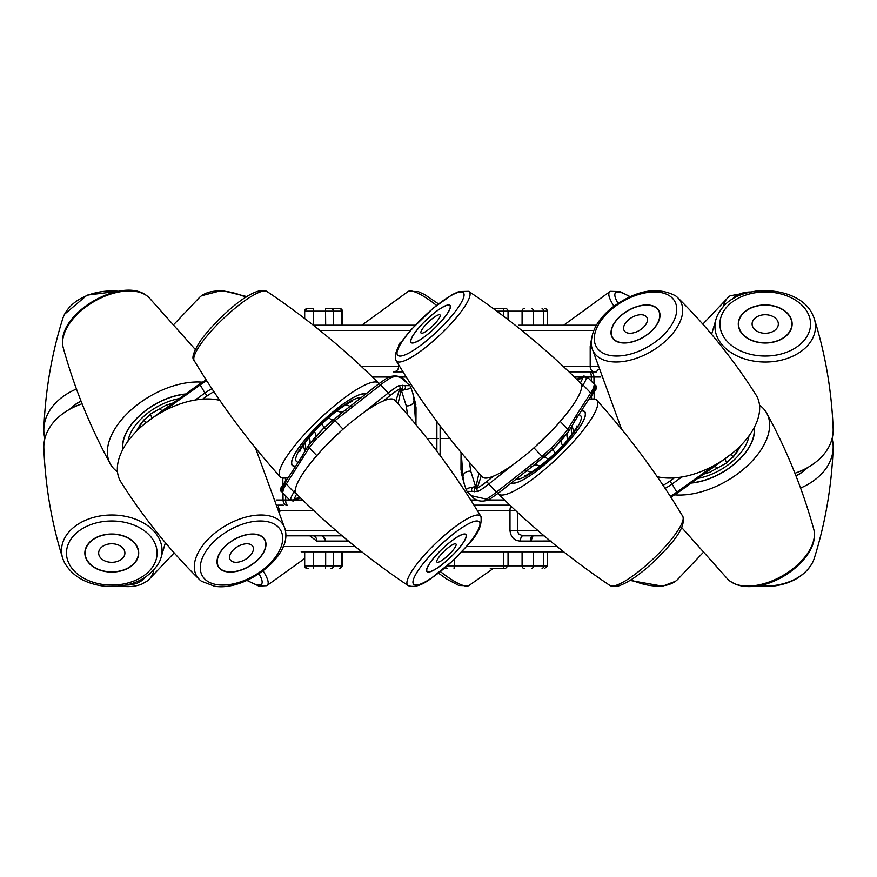 <?xml version="1.0" encoding="UTF-8"?>
<svg xmlns="http://www.w3.org/2000/svg" width="877" height="877" viewBox="0 0 877 877"><rect width="100%" height="100%" fill="white"/><g stroke="black" fill="none" stroke-linecap="round" stroke-linejoin="round"><path stroke-width="1.32" d="M493.258 308.551L497.829 308.551M505.415 308.551A2.62 2.62 0 0 1 508.046 311.171L496.831 311.171M339.761 308.551L339.761 308.551A2.62 2.62 0 0 1 342.381 311.171L313.462 311.171L313.462 325.214M494.255 308.551L505.689 308.551M544.683 308.551A2.62 2.62 0 0 1 547.303 311.171L533.26 311.171L533.26 325.214M438.5 438.522L427.132 438.522L438.5 438.522M598.333 369.316A5.251 4.177 -90 0 1 594.749 371.87L570.357 371.87M403.014 371.87L393.367 371.87A5.251 5.251 0 0 0 398.618 366.619L399.759 366.619M398.772 346.459L398.618 346.459A5.251 5.251 0 0 1 401.776 341.646M313.286 325.214L415.205 325.214M518.581 325.214L596.404 325.214M398.618 364.755L398.618 366.619L361.51 366.619M591.328 340.079L590.199 346.459L590.199 366.619A5.251 4.549 -90 0 0 594.749 371.87M568.998 371.87L596.788 371.87M449.868 438.522L440.122 438.522L449.868 438.522M520.072 325.214L542.414 325.214M560.063 325.214L572.319 325.214M414.547 399.813L416.027 407.641L415.939 424.621M591.372 381.232L591.328 377.022L593.948 377.022L594.025 384.016M587.371 377.022L591.328 377.022A5.251 1.622 -90 0 0 589.706 371.87A5.251 4.242 90 0 1 593.948 377.022L600.877 377.022M325.74 308.551L339.311 308.551A2.62 2.423 90 0 1 341.734 311.171L341.734 325.214M307.312 308.551L313.319 308.551L313.462 311.171L304.692 311.171A2.62 2.62 90 0 1 307.312 308.551L304.692 311.171L304.692 318.537L304.692 311.171M497.829 568.482L490.298 568.482M308.408 568.482L307.312 568.482A2.62 2.62 -90 0 1 304.692 565.862L325.674 565.862L325.674 551.819M523.81 551.819L520.072 551.819M283.227 505.163L277.834 505.163M544.102 535.825L522.889 535.825A5.251 2.456 90 0 0 520.434 541.076C514.317 540.769 510.842 537.261 509.997 530.574L509.997 510.414A5.251 2.149 90 0 1 510.918 506.106M563.703 551.819L461.795 551.819M361.784 551.819L301.206 551.819M551.184 541.021L530.322 541.076A5.251 2.752 90 0 1 533.084 535.825L532.909 535.847M346.547 539.487A5.251 2.752 -90 0 1 346.678 541.076L325.246 541.076A5.251 3.398 90 0 0 321.848 535.825M309.734 535.825L316.794 541.076A5.251 3.651 90 0 0 313.144 535.825M509.921 505.163L473.986 505.163M545.812 551.819L542.666 551.819M462.453 477.22L460.973 469.392L461.061 452.411M342.173 535.825L285.749 535.825M533.008 535.825L530.958 541.021M517.386 512.19L517.386 530.574L518.603 533.94M325.816 541.021L322.517 535.825M276.123 500.011L283.052 500.011A5.251 4.242 -90 0 0 287.294 505.163A5.251 1.622 -90 0 1 285.672 500.011L289.629 500.011M505.689 568.482L494.255 568.482M343.543 411.423A13.33 7.893 55.9 0 1 336.921 410.885M362.727 413.286L388.226 392.995A33.326 7.279 -43.6 0 1 399.145 385.485L409.921 385.683L401.699 378.195C398.169 376.2 394.475 376.101 390.616 377.899A2.62 1.897 -120.1 0 0 388.16 377.253L378.568 383.94A2.62 0.965 -128.5 0 0 378.436 384.137M409.406 385.069L410.129 385.924A2.62 2.401 -37.2 0 1 410.337 386.253L410.129 385.924A2.62 2.401 -37.2 0 0 409.921 385.683M395.768 401.195L399.704 389.004L401.217 389.421L398.059 403.76M390.616 377.899A33.326 7.279 136.4 0 0 380.552 384.926L335.189 420.5L315.676 439.541L309.142 447.884L286.286 484.038A33.326 7.279 136.4 0 0 282.931 491.548L281.276 491.23L289.969 500.361L290.671 499.134A2.62 2.456 9.9 0 0 294.376 499.364L293.236 501.008L300.296 497.719M281.276 491.23L281.276 491.23C280.618 491.504 280.53 490.331 281.024 487.711L283.392 487.612M410.546 386.636L412.837 393.28L414.032 400.57L415.775 424.435M407.52 414.613L406.259 405.854L401.195 389.827A2.62 2.379 -162.6 0 0 399.243 390.364M282.942 486.878A6.665 5.646 -142.6 0 0 281.714 487.415A2.62 2.587 -49.9 0 0 281.342 491.284M406.259 405.854A6.665 5.317 -5 0 0 414.032 400.57L416.027 408.189M410.337 386.253C411.072 388.127 409.12 389.256 404.472 389.629L401.217 389.421A2.62 1.348 107.8 0 0 402.718 385.277M401.425 390.386A6.665 5.832 -29.4 0 0 404.472 389.629A2.62 1.886 99.4 0 0 405.01 385.748M323.701 447.972A2.62 1.107 39.9 0 1 323.646 447.917L340.671 431.298M303.08 454.352L308.726 445.242A2.62 1.907 -145.6 0 0 308.66 445.341L300.186 459.186A2.62 1.897 -147.2 0 0 300.712 461.675M305.218 450.635A13.33 11.62 23 0 0 304.79 443.06M314.426 431.506A13.33 5.032 -138.8 0 1 315.435 436.768M316.772 455.601L309.263 447.708A2.62 1.918 -145.4 0 1 308.781 445.154A2.62 1.918 -145.4 0 1 308.857 445.067L324.172 427.647L344.672 410.622A2.62 0.932 -125.8 0 1 344.738 410.568L340.265 413.889M321.585 424.194A13.33 0.713 -134.2 0 1 324.227 427.581M399.145 385.485A2.62 1.962 61.1 0 1 399.704 389.004A30.695 6.709 136.4 0 0 389.64 395.911L383.194 401.041M352.433 407.29A2.62 0.965 -128.5 0 0 350.449 406.303L350.449 406.303A2.62 0.965 -128.5 0 0 350.318 406.5M282.931 491.548A2.62 2.488 -175 0 1 282.251 489.662L285.759 481.55L300.186 459.186M282.021 491.756A2.62 2.346 -53.9 0 1 282.547 488.094M295.735 466.082A51.052 11.16 -43.6 0 1 292.458 465.194A51.052 11.16 -43.6 0 1 316.783 426.803A51.052 11.16 -43.6 0 1 362.99 393.948A51.052 11.16 -43.6 0 1 365.61 394.244M450.044 557.651A26.661 5.821 136.4 0 0 465.983 534.948A26.661 5.821 136.4 0 0 442.863 548.421A26.661 5.821 136.4 0 0 427.417 571.629A26.661 5.821 136.4 0 0 450.044 557.651M444.683 550.767A13.122 2.872 136.4 0 0 436.943 562.08A13.122 2.872 136.4 0 0 448.224 555.305A13.122 2.872 136.4 0 0 455.963 543.992A13.122 2.872 136.4 0 0 444.683 550.767M408.068 585.54C367.967 558.583 330.761 528.031 296.437 493.904A67.957 14.843 -43.6 0 1 333.424 438.127A67.957 14.843 -43.6 0 1 393.959 399.506A67.957 14.843 -43.6 0 1 394.913 400.241C427.285 436.231 455.93 474.928 480.837 516.334A50.274 10.984 -43.6 0 1 480.991 516.63C482.723 533.052 468.68 543.367 453.288 560.392L430.136 579.149C421.409 585.507 414.152 587.689 408.353 585.704A50.274 10.984 -43.6 0 1 408.32 585.683A50.274 10.984 -43.6 0 1 408.068 585.54A50.274 10.984 -43.6 0 1 434.301 544.716A50.274 10.984 -43.6 0 1 479.862 515.413A50.274 10.984 -43.6 0 1 480.837 516.334M465.621 534.225A26.924 5.887 -43.6 0 1 466.18 534.773A26.924 5.887 -43.6 0 1 450.657 557.169A26.924 5.887 -43.6 0 1 427.296 571.859A26.924 5.887 -43.6 0 1 427.22 571.815A26.924 5.887 -43.6 0 1 441.109 550.022A26.924 5.887 -43.6 0 1 465.621 534.225M365.819 394.08A51.315 11.215 136.4 0 0 335.946 409.482A51.315 11.215 136.4 0 0 298.947 447.511A51.315 11.215 136.4 0 0 292.282 465.402A51.315 11.215 136.4 0 0 295.604 466.29M379.017 383.578A67.957 14.843 136.4 0 0 378.645 383.139A67.957 14.843 136.4 0 0 340.123 401.184A67.957 14.843 136.4 0 0 289.059 453.179A67.957 14.843 136.4 0 0 280.169 476.803A67.957 14.843 136.4 0 0 288.555 477.22M378.645 383.139C344.321 349.002 307.114 318.461 267.014 291.504A50.274 10.984 136.4 0 0 266.729 291.328A50.274 10.984 136.4 0 0 237.557 306.183A50.274 10.984 136.4 0 0 201.096 343.609A50.274 10.984 136.4 0 0 194.091 360.414A50.274 10.984 136.4 0 0 194.245 360.71C219.151 402.104 247.796 440.802 280.169 476.803M454.977 547.489A13.122 2.872 136.4 0 0 455.963 543.992A13.122 2.872 136.4 0 0 447.884 547.972A13.122 2.872 136.4 0 0 437.93 558.583A13.122 2.872 136.4 0 0 436.943 562.08A13.122 2.872 136.4 0 0 445.034 558.101A13.122 2.872 136.4 0 0 454.977 547.489M571.782 426.397A13.33 11.62 -157 0 0 572.21 433.972M481.232 475.838L477.296 488.04L475.783 487.612L478.941 473.273M514.163 463.845L488.774 484.038A33.326 7.279 136.4 0 1 477.855 491.548L467.079 491.35L471.037 495.582L486.384 499.134A2.62 1.897 59.9 0 0 488.84 499.78L498.432 493.093A2.62 0.965 51.5 0 0 498.564 492.896M467.594 491.964L466.871 491.109A2.62 2.401 142.8 0 1 466.663 490.78L466.871 491.109A2.62 2.401 142.8 0 0 467.079 491.35M587.316 378.195C587.195 376.2 586.866 376.101 586.329 377.899A2.62 2.456 -170.1 0 0 582.624 377.669L583.764 376.025L587.031 376.671L595.724 385.803C596.382 385.529 596.47 386.702 595.976 389.322L593.608 389.421M594.749 386.012L595.658 385.748L594.069 385.485A2.62 2.488 5 0 1 594.749 387.371L591.241 395.483L576.814 417.847A2.62 1.897 32.8 0 0 576.288 415.358L590.714 392.995L583.041 384.926L581.659 387.064M486.384 499.134A33.326 7.279 -43.6 0 0 496.448 492.107L542.03 456.358L551.403 447.917L561.324 437.491L567.737 429.324L576.288 415.358M466.454 490.396L464.163 483.753L462.968 476.474L461.225 452.598M469.48 462.42L470.741 471.19L475.805 487.206A2.62 2.379 17.4 0 0 477.757 486.669M470.741 471.19A6.665 5.317 175 0 0 462.968 476.474L460.973 468.844M466.663 490.78C465.928 488.906 467.88 487.776 472.528 487.415L475.783 487.612A2.62 1.348 -72.2 0 0 474.282 491.756M475.575 486.647A6.665 5.832 150.6 0 0 472.528 487.415A2.62 1.886 -80.6 0 0 471.99 491.284M594.058 390.155A6.665 5.646 37.4 0 0 595.286 389.629A2.62 2.587 130.1 0 0 595.658 385.748M553.31 429.072A2.62 1.107 -140.1 0 1 553.354 429.116L536.132 445.889M562.574 445.527A13.33 5.032 41.2 0 1 561.565 440.265M560.239 421.431L567.737 429.324A2.62 1.918 34.6 0 1 568.219 431.879A2.62 1.918 34.6 0 1 568.143 431.966L552.828 449.397L532.328 466.411A2.62 0.932 54.2 0 1 532.262 466.465L536.735 463.144M573.92 422.681L568.274 431.791M555.415 452.85A13.33 0.713 45.8 0 1 552.773 449.452M533.457 465.61A13.33 7.893 -124.1 0 1 540.079 466.147M524.567 469.743A2.62 0.965 51.5 0 0 526.551 470.73L526.551 470.73A2.62 0.965 51.5 0 0 526.682 470.532M594.979 385.277A2.62 2.346 126.1 0 1 594.453 388.939M477.855 491.548A2.62 1.962 -118.9 0 1 477.296 488.04A30.695 6.709 -43.6 0 0 487.36 481.122L493.784 476.003M737.71 448.52L737.108 450.318A13.33 8.847 21.3 0 1 736.669 449.495M732.92 457.246A13.33 6.183 38.2 0 1 731.615 453.99M715.237 466.071A13.33 1.162 -116.9 0 1 717.123 468.954M707.871 469.743L708.287 470.806L677.219 493.17L676.803 492.107L714.218 465.402L714.558 466.531L732.931 452.751M161.763 410.962A13.33 1.162 63.1 0 1 159.877 408.079M139.279 428.524L139.892 426.715A13.33 8.847 -158.7 0 1 140.331 427.548M144.08 419.787A13.33 6.183 -141.8 0 1 145.385 423.043M169.129 407.29L168.713 406.226L199.781 383.863L200.197 384.926L162.782 411.631L162.442 410.502L144.014 424.336M468.932 291.504C509.033 318.461 546.25 349.002 580.574 383.139A67.957 14.843 136.4 0 1 527.79 453.179A67.957 14.843 136.4 0 1 482.098 476.803C449.726 440.802 421.081 402.104 396.163 360.71A50.274 10.984 136.4 0 1 396.009 360.414C392.172 351.414 405.47 336.549 411.466 329.324L433.106 308.255L452.313 294.573L458.868 291.537L468.647 291.328A50.274 10.984 136.4 0 1 468.932 291.504A50.274 10.984 136.4 0 1 430.256 343.609A50.274 10.984 136.4 0 1 396.163 360.71M429.116 333.161A26.924 5.887 136.4 0 1 410.831 342.271A26.924 5.887 136.4 0 1 431.977 314.832A26.924 5.887 136.4 0 1 449.78 305.218A26.924 5.887 136.4 0 1 429.116 333.161M677.614 297.566A50.274 28.755 149.6 0 1 662.552 343.609A50.274 28.755 149.6 0 1 591.931 347.928A50.274 28.755 149.6 0 1 591.394 345.209C590.681 332.251 597.314 319.919 611.302 308.222C635.332 290.276 656.73 286.121 675.498 295.768A50.274 28.755 149.6 0 1 677.614 297.566C707.224 326.759 733.369 359.23 756.04 394.979A67.957 38.873 149.6 0 1 732.416 453.179A67.957 38.873 149.6 0 1 657.191 476.671M649.21 333.161A26.924 15.402 149.6 0 1 611.247 334.948A26.924 15.402 149.6 0 1 621.804 314.832A26.924 15.402 149.6 0 1 656.873 308.123A26.924 15.402 149.6 0 1 649.21 333.161M814.294 318.789A50.274 35.551 180 0 1 809.274 343.609A50.274 35.551 180 0 1 747.489 359.756A50.274 35.551 180 0 1 716.147 318.789A50.274 35.551 180 0 1 718.077 314.152L721.365 309.055C740.188 282.35 799.035 285.343 812.365 314.152A50.274 35.551 180 0 1 814.294 318.789C825.345 353.957 831.626 390.605 833.15 428.743A67.957 48.049 180 0 1 824.775 453.179A67.957 48.049 180 0 1 794.924 473.251M788.818 333.161A26.924 19.042 180 0 1 755.097 341.635A26.924 19.042 180 0 1 739.256 318.943A26.924 19.042 180 0 1 741.624 314.832A26.924 19.042 180 0 1 768.362 305.086A26.924 19.042 180 0 1 791.175 318.943A26.924 19.042 180 0 1 788.818 333.161M723.229 306.84A50.274 28.755 -149.6 0 1 728.031 297.566A50.274 28.755 -149.6 0 1 730.146 295.768L756.555 290.967M613.922 306.15A50.274 10.984 -136.4 0 1 609.986 291.504A50.274 10.984 -136.4 0 1 610.271 291.328L620.061 291.537L630.07 296.612M436.56 305.426A50.274 10.984 -136.4 0 0 408.353 291.328A50.274 10.984 -136.4 0 0 408.068 291.504L361.784 325.214M245.944 297.237A50.274 28.755 -149.6 0 0 201.502 295.768A50.274 28.755 -149.6 0 0 199.386 297.566L174.172 324.15M80.98 401.008A51.315 36.286 180 0 0 69.667 409.296M76.442 388.993A67.957 48.049 180 0 0 43.85 428.743A67.957 48.049 180 0 0 44.891 438.522M118.538 291.263A50.274 35.551 180 0 0 64.635 314.152A50.274 35.551 180 0 0 62.706 318.789C51.655 353.957 45.374 390.605 43.85 428.743M185.727 393.97A51.315 29.358 149.6 0 0 122.528 447.511A51.315 29.358 149.6 0 0 122.725 449.627M202.247 382.175A67.957 38.873 149.6 0 0 138.632 403.738A67.957 38.873 149.6 0 0 107.411 453.179A67.957 38.873 149.6 0 0 110.25 463.834A67.957 38.873 149.6 0 0 117.507 471.837M195.297 349.484L148.969 297.566A50.274 28.755 149.6 0 0 146.854 295.768A50.274 28.755 149.6 0 0 94.891 301.041A50.274 28.755 149.6 0 0 62.618 343.609A50.274 28.755 149.6 0 0 62.749 345.209A50.274 28.755 149.6 0 0 63.287 347.928C74.392 387.996 90.046 426.628 110.25 463.834M581.265 410.951A51.052 11.16 136.4 0 1 584.542 411.839A51.052 11.16 136.4 0 1 571.256 438.182A51.052 11.16 136.4 0 1 511.39 482.788M754.077 427.779A51.052 29.204 149.6 0 1 753.069 438.182A51.052 29.204 149.6 0 1 691.525 482.876M806.643 468.132A51.052 36.1 180 0 1 795.943 475.849M137.623 557.651A26.661 18.855 180 0 0 118.307 534.762A26.661 18.855 180 0 0 85.935 548.421A26.661 18.855 180 0 0 86.099 558.09A26.661 18.855 180 0 0 111.785 571.892A26.661 18.855 180 0 0 137.459 558.09A26.661 18.855 180 0 0 137.623 557.651M99.057 550.767A13.122 9.274 180 0 0 98.662 553.036A13.122 9.274 180 0 0 110.162 562.245A13.122 9.274 180 0 0 124.501 555.305A13.122 9.274 180 0 0 124.896 553.036A13.122 9.274 180 0 0 113.396 543.828A13.122 9.274 180 0 0 99.057 550.767M259.691 557.651A26.661 15.249 149.6 0 0 265.512 542.227A26.661 15.249 149.6 0 0 248.498 534.499A26.661 15.249 149.6 0 0 223.295 548.421A26.661 15.249 149.6 0 0 220.357 568.767A26.661 15.249 149.6 0 0 259.691 557.651M232.537 550.767A13.122 7.509 149.6 0 0 230.18 559.69A13.122 7.509 149.6 0 0 239.136 561.96A13.122 7.509 149.6 0 0 250.449 555.305A13.122 7.509 149.6 0 0 252.806 546.393A13.122 7.509 149.6 0 0 243.85 544.113A13.122 7.509 149.6 0 0 232.537 550.767M511.181 482.953A51.315 11.215 -43.6 0 0 515.819 482.876A51.315 11.215 -43.6 0 0 562.113 448.344A51.315 11.215 -43.6 0 0 584.718 411.642A51.315 11.215 -43.6 0 0 581.396 410.743M497.983 493.455A67.957 14.843 -43.6 0 0 498.355 493.904A67.957 14.843 -43.6 0 0 505.547 494.496A67.957 14.843 -43.6 0 0 566.695 448.925A67.957 14.843 -43.6 0 0 596.831 400.241A67.957 14.843 -43.6 0 0 589.53 399.506A67.957 14.843 -43.6 0 0 588.445 399.813M498.355 493.904C532.679 528.031 569.897 558.583 609.997 585.54A50.274 10.984 -43.6 0 0 610.282 585.704A50.274 10.984 -43.6 0 0 614.941 585.683A50.274 10.984 -43.6 0 0 658.945 553.244A50.274 10.984 -43.6 0 0 682.92 516.63A50.274 10.984 -43.6 0 0 682.766 516.334C657.849 474.928 629.204 436.231 596.831 400.241M691.262 483.063A51.315 29.358 -30.4 0 0 693.016 482.876A51.315 29.358 -30.4 0 0 754.275 427.406M674.742 494.858A67.957 38.873 -30.4 0 0 688.226 494.496A67.957 38.873 -30.4 0 0 751.14 462.091A67.957 38.873 -30.4 0 0 766.75 413.21A67.957 38.873 -30.4 0 0 759.504 405.207M681.714 527.559L728.031 579.478A50.274 28.755 -30.4 0 0 730.146 581.265A50.274 28.755 -30.4 0 0 754.176 585.683A50.274 28.755 -30.4 0 0 814.251 531.835A50.274 28.755 -30.4 0 0 813.713 529.116C802.619 489.037 786.965 450.405 766.75 413.21M796.02 476.036A51.315 36.286 0 0 0 807.333 467.748M800.558 488.05A67.957 48.049 0 0 0 833.15 448.3A67.957 48.049 0 0 0 832.109 438.522M758.462 585.77A50.274 35.551 0 0 0 772.834 585.683A50.274 35.551 0 0 0 812.365 562.881A50.274 35.551 0 0 0 814.294 558.254C825.345 523.087 831.626 486.439 833.15 448.3M631.056 579.807A50.274 28.755 30.4 0 0 663.79 585.683A50.274 28.755 30.4 0 0 675.498 581.265A50.274 28.755 30.4 0 0 677.614 579.478L702.828 552.883M440.44 571.618A50.274 10.984 43.6 0 0 468.647 585.704A50.274 10.984 43.6 0 0 468.68 585.683A50.274 10.984 43.6 0 0 468.932 585.54L493.269 568.482M263.078 570.883A50.274 10.984 43.6 0 1 267.003 585.54A50.274 10.984 43.6 0 1 266.718 585.704L258.814 586.077L246.93 580.431M153.771 570.203A50.274 28.755 30.4 0 1 148.969 579.478A50.274 28.755 30.4 0 1 146.854 581.265L142.129 583.939C136.176 586.439 129.281 587.195 121.464 586.209L120.445 586.077M62.706 558.254A50.274 35.551 -0 0 1 119.393 515.413A50.274 35.551 -0 0 1 160.853 558.254A50.274 35.551 -0 0 1 158.923 562.881C147.895 580.135 129.697 587.908 104.352 586.22C85.595 583.83 72.352 576.057 64.635 562.881A50.274 35.551 -0 0 1 62.706 558.254C51.655 523.087 45.374 486.439 43.85 448.3A67.957 48.049 -0 0 1 82.076 403.782M115.863 534.225A26.924 19.042 -0 0 1 137.744 558.101A26.924 19.042 -0 0 1 107.707 571.859A26.924 19.042 -0 0 1 85.825 558.101A26.924 19.042 -0 0 1 115.863 534.225M199.386 579.478A50.274 28.755 -30.4 0 1 210.217 537.163A50.274 28.755 -30.4 0 1 266.838 515.413A50.274 28.755 -30.4 0 1 285.069 529.116A50.274 28.755 -30.4 0 1 285.606 531.835C290.013 558.134 244.069 591.569 214.394 586.198L201.502 581.265A50.274 28.755 -30.4 0 1 199.386 579.478C169.776 550.285 143.642 517.814 120.96 482.065A67.957 38.873 -30.4 0 1 142.074 425.992A67.957 38.873 -30.4 0 1 215.413 399.506A67.957 38.873 -30.4 0 1 219.82 400.372M255.854 534.225A26.924 15.402 -30.4 0 1 265.753 542.096A26.924 15.402 -30.4 0 1 254.111 563.078A26.924 15.402 -30.4 0 1 227.132 571.859A26.924 15.402 -30.4 0 1 220.127 568.91A26.924 15.402 -30.4 0 1 225.214 546.174A26.924 15.402 -30.4 0 1 255.854 534.225M412.245 342.83A26.661 5.821 -43.6 0 0 436.823 326.003A26.661 5.821 -43.6 0 0 449.583 305.404A26.661 5.821 -43.6 0 0 448.849 305.163A26.661 5.821 -43.6 0 0 425.4 320.861A26.661 5.821 -43.6 0 0 411.017 342.085A26.661 5.821 -43.6 0 0 412.245 342.83M439.552 314.733A13.122 2.872 -43.6 0 0 427.735 322.725A13.122 2.872 -43.6 0 0 421.037 333.041A13.122 2.872 -43.6 0 0 421.541 333.26A13.122 2.872 -43.6 0 0 433.359 325.257A13.122 2.872 -43.6 0 0 440.057 314.953A13.122 2.872 -43.6 0 0 439.552 314.733M623.404 342.83A26.661 15.249 -30.4 0 0 652.565 329.851A26.661 15.249 -30.4 0 0 656.643 308.265A26.661 15.249 -30.4 0 0 647.61 305.163A26.661 15.249 -30.4 0 0 621.968 314.898A26.661 15.249 -30.4 0 0 611.488 334.806A26.661 15.249 -30.4 0 0 623.404 342.83M641.46 314.733A13.122 7.509 -30.4 0 0 627.943 320.302A13.122 7.509 -30.4 0 0 624.194 330.64A13.122 7.509 -30.4 0 0 629.554 333.26A13.122 7.509 -30.4 0 0 643.071 327.691A13.122 7.509 -30.4 0 0 646.82 317.342A13.122 7.509 -30.4 0 0 641.46 314.733M763.944 342.83A26.661 18.855 0 0 0 790.901 318.943A26.661 18.855 0 0 0 766.498 305.163A26.661 18.855 0 0 0 739.541 318.943A26.661 18.855 0 0 0 763.944 342.83M765.851 314.733A13.122 9.274 0 0 0 752.104 323.997A13.122 9.274 0 0 0 764.591 333.26A13.122 9.274 0 0 0 778.337 323.997A13.122 9.274 0 0 0 765.851 314.733M70.346 408.912A51.052 36.1 -0 0 1 81.057 401.184M122.923 449.265A51.052 29.204 -30.4 0 1 185.475 394.157M432.569 318.45A13.122 2.872 136.4 0 1 440.057 314.953A13.122 2.872 136.4 0 1 428.524 329.544A13.122 2.872 136.4 0 1 421.037 333.041A13.122 2.872 136.4 0 1 432.569 318.45M630.256 318.45A13.122 7.509 149.6 0 1 646.82 317.342A13.122 7.509 149.6 0 1 640.758 329.544A13.122 7.509 149.6 0 1 624.194 330.64A13.122 7.509 149.6 0 1 630.256 318.45M754.702 318.45A13.122 9.274 180 0 1 769.348 315.194A13.122 9.274 180 0 1 778.337 323.997A13.122 9.274 180 0 1 775.739 329.544A13.122 9.274 180 0 1 761.093 332.8A13.122 9.274 180 0 1 752.104 323.997A13.122 9.274 180 0 1 754.702 318.45M122.298 547.489A13.122 9.274 180 0 0 107.652 544.233A13.122 9.274 180 0 0 98.662 553.036A13.122 9.274 180 0 0 101.261 558.583A13.122 9.274 180 0 0 115.907 561.839A13.122 9.274 180 0 0 124.896 553.036A13.122 9.274 180 0 0 122.298 547.489M253.256 547.489A13.122 7.509 149.6 0 0 252.806 546.393A13.122 7.509 149.6 0 0 238.599 546.064A13.122 7.509 149.6 0 0 229.719 558.583A13.122 7.509 149.6 0 0 230.18 559.69A13.122 7.509 149.6 0 0 244.387 560.008A13.122 7.509 149.6 0 0 253.256 547.489M330.936 308.551A2.62 2.62 90 0 1 333.567 311.171L333.567 325.214M436.878 451.173L436.878 421.519M593.784 330.465L521.793 330.465M410.48 330.465L319.875 330.465M563.44 366.619L597.478 366.619M581.626 377.022L574.358 377.022M440.122 425.849L440.122 455.514M591.558 399.09L591.526 395.724M406.27 377.022L399.715 377.022M388.566 377.022L372.429 377.022M594.113 391.92L594.189 399.013M591.591 346.459L590.199 346.459M503.771 316.367L503.771 311.171A2.62 1.283 -90 0 0 502.488 308.551M325.674 325.214L325.531 308.551M522.089 325.214L522.089 311.171L508.046 311.171L508.046 319.634M543.51 325.214L543.51 311.171A2.62 1.425 90 0 0 542.085 308.551M531.824 308.551A2.62 1.425 90 0 1 533.26 311.171L522.089 311.171A2.62 2.094 90 0 1 524.172 308.551M445.549 567.386A2.62 2.62 90 0 0 447.676 568.482M304.692 565.862L304.692 551.819L304.692 565.862L307.312 568.482M454.363 559.362L454.363 565.862L543.51 565.862L543.51 551.819M524.172 568.482A2.62 2.094 -90 0 1 522.089 565.862L522.089 551.819M447.303 565.862L454.363 565.862L454.045 568.482M313.56 510.414L279.533 510.414M509.997 530.574L537.941 530.574M283.216 546.568L355.196 546.568M466.531 546.568L557.125 546.568M285.409 530.574L336.023 530.574M530.322 541.076L520.434 541.076M515.479 510.414L477.241 510.414M348.465 541.076L346.678 541.076M325.246 541.076L316.794 541.076M470.741 500.011L477.285 500.011M488.434 500.011L504.571 500.011M285.628 495.801L285.672 500.011L283.052 500.011L282.975 493.017M282.887 485.113L282.811 478.031M295.374 500.011L302.642 500.011M285.442 477.954L285.474 481.309M502.488 568.482A2.62 1.283 90 0 0 503.771 565.862L503.771 551.819M533.26 551.819L533.26 565.862A2.62 1.425 90 0 1 531.824 568.482M333.567 551.819L333.567 565.862L341.734 565.862L341.734 551.819M313.462 551.819L313.319 568.482M542.085 568.482A2.62 1.425 90 0 0 543.51 565.862L547.303 565.862L547.303 551.819M339.311 568.482A2.62 2.423 -90 0 0 341.734 565.862L342.381 565.862L342.381 551.819M325.531 568.482L325.674 565.862L333.567 565.862A2.62 2.62 -90 0 1 330.936 568.482M445.176 567.704A2.62 2.62 90 0 0 447.029 568.482L445.165 567.715M296.645 494.113A30.695 6.709 136.4 0 0 294.376 499.364L299.539 496.974M290.671 499.134A33.326 7.279 -43.6 0 1 293.959 492.107L295.352 489.969M285.759 481.55A2.62 1.897 -147.2 0 0 286.286 484.038L293.959 492.107A2.62 1.897 32.8 0 0 295.867 493.137M389.64 395.911A2.62 0.965 51.5 0 0 388.226 392.995L380.552 384.926A2.62 0.965 -128.5 0 0 378.568 383.94L344.738 410.568A2.62 0.932 -125.8 0 1 346.612 411.631M332.953 419.721A2.62 0.976 -129.8 0 1 334.97 420.686L343.06 429.182M309.142 437.502A13.33 8.452 -145 0 1 309.296 444.42M335.189 420.5A2.62 0.976 -129.7 0 0 333.172 419.535A13.33 3.3 50.4 0 1 328.59 417.748M325.597 429.116L324.172 427.636L314.876 437.415A2.62 1.118 -139 0 1 314.942 437.349M315.676 439.541A2.62 1.118 -139 0 1 314.876 437.415L308.66 445.341A2.62 1.907 -145.6 0 0 309.142 447.884M303.464 457.005A2.62 1.875 -150.7 0 1 302.85 454.659M298.224 462.234A45.604 9.965 -43.6 0 1 315.26 430.114A45.604 9.965 -43.6 0 1 359.406 397.796A45.604 9.965 -43.6 0 1 361.072 397.851M478.699 521.366A45.319 9.899 -43.6 0 1 455.689 557.893A45.319 9.899 -43.6 0 1 414.218 584.718A45.319 9.899 -43.6 0 1 437.228 548.191A45.319 9.899 -43.6 0 1 478.699 521.366M580.355 382.92A30.695 6.709 -43.6 0 0 582.624 377.669L577.461 380.07M487.36 481.122A2.62 0.965 -128.5 0 0 488.774 484.038L496.448 492.107A2.62 0.965 51.5 0 0 498.432 493.093L532.262 466.465A2.62 0.932 54.2 0 1 530.388 465.402M586.329 377.899A33.326 7.279 136.4 0 1 583.041 384.926A2.62 1.897 -147.2 0 0 581.133 383.896M591.241 395.483A2.62 1.897 32.8 0 0 590.714 392.995A33.326 7.279 -43.6 0 0 594.069 385.485M544.047 457.312A2.62 0.976 50.2 0 1 542.03 456.358L533.95 447.851M567.704 432.613A13.33 8.452 -145 0 0 567.857 439.53M548.41 459.285A13.33 3.3 50.4 0 0 543.828 457.498A2.62 0.976 50.3 0 1 541.811 456.533M551.403 447.917L552.828 449.397L562.124 439.618A2.62 1.118 41 0 1 562.058 439.684M561.324 437.491A2.62 1.118 41 0 1 562.124 439.618L568.34 431.692A2.62 1.907 34.4 0 1 568.274 431.78M567.857 429.149A2.62 1.907 34.4 0 1 568.34 431.692L576.814 417.847M573.536 420.028A2.62 1.875 29.3 0 1 574.15 422.374M737.108 450.318A29.127 16.663 149.6 0 1 733.632 456.478M663.045 485.288A30.695 17.562 -30.4 0 0 669.853 481.122L674.303 477.91M670.225 496.207A33.326 19.064 -30.4 0 0 676.803 492.107L672.056 484.038A33.326 19.064 149.6 0 1 665.084 488.346M681.835 477L672.056 484.038L669.853 481.122M726.682 462.815A13.33 3.179 50.5 0 1 725.202 459.077M139.892 426.715A29.127 16.663 -30.4 0 1 143.368 420.554M213.955 391.745A30.695 17.562 149.6 0 0 207.147 395.911L202.686 399.123M206.775 380.826A33.326 19.064 149.6 0 0 200.197 384.926L204.944 392.995A33.326 19.064 -30.4 0 1 211.916 388.686M195.154 400.044L204.944 392.995L207.147 395.911M151.798 417.956A13.33 3.179 50.5 0 0 150.318 414.218M428.14 339.432A45.319 9.899 136.4 0 1 397.095 352.083A45.319 9.899 136.4 0 1 432.953 308.561A45.319 9.899 136.4 0 1 463.999 295.911A45.319 9.899 136.4 0 1 428.14 339.432M658.572 339.432A45.319 25.926 149.6 0 1 601.348 352.083A45.319 25.926 149.6 0 1 612.453 308.561A45.319 25.926 149.6 0 1 669.666 295.911A45.319 25.926 149.6 0 1 658.572 339.432M804.933 339.432A45.319 32.043 180 0 1 743.4 352.083A45.319 32.043 180 0 1 725.509 308.561A45.319 32.043 180 0 1 787.042 295.911A45.319 32.043 180 0 1 804.933 339.432M732.174 299.408A45.319 25.926 -149.6 0 1 750.756 291.953M617.989 303.278A45.319 9.899 -136.4 0 1 629.807 296.733M578.776 414.799A45.604 9.965 136.4 0 1 568.724 439.125A45.604 9.965 136.4 0 1 515.928 479.182M749.002 435.836A45.604 26.091 149.6 0 1 748.234 439.125A45.604 26.091 149.6 0 1 697.697 478.436M259.011 573.766A45.319 9.899 43.6 0 1 256.621 584.718A45.319 9.899 43.6 0 1 247.193 580.311M144.815 577.636A45.319 25.926 30.4 0 1 126.244 585.08M118.647 521.366A45.319 32.043 -0 0 1 156.566 557.893A45.319 32.043 -0 0 1 104.911 584.718A45.319 32.043 -0 0 1 66.992 548.191A45.319 32.043 -0 0 1 118.647 521.366M265.665 521.366A45.319 25.926 -30.4 0 1 274.874 557.893A45.319 25.926 -30.4 0 1 217.321 584.718A45.319 25.926 -30.4 0 1 208.112 548.191A45.319 25.926 -30.4 0 1 265.665 521.366M127.998 441.208A45.604 26.091 -30.4 0 1 179.303 398.596M547.303 311.171L547.303 325.214M342.381 311.171L342.381 325.214M279.862 511.466L278.349 506.731M518.493 533.808L522.626 535.825M505.415 568.482L508.046 565.862L508.046 551.819M342.381 565.862L339.761 568.482M547.303 565.862L544.683 568.482M350.307 406.424L345.889 404.67M412.848 393.313L415.841 404.757M281.024 487.722L288.116 477.351M303.31 445.154L304.845 451.249M289.969 500.361L293.236 501.008M405.963 381.451C401.48 376.025 395.538 374.622 388.16 377.253M332.021 420.511L324.172 427.636M299.934 451.195L299.934 451.206C298.048 453.804 304.933 439.728 322.769 423.054C340.769 405.7 354.823 399.868 352.094 401.589L351.765 401.644M292.458 465.194L291.69 464.393M465.983 534.948L465.577 534.203M427.417 571.629L426.682 571.19M194.091 360.414C191.296 358.287 193.576 351.513 200.921 340.101C217.945 317.419 253.519 284.872 266.729 291.328M526.693 470.609L531.111 472.363M572.155 425.783L573.69 431.879M464.152 483.72L461.159 472.275M595.976 389.322L588.884 399.693M576.704 379.313L583.764 376.025M471.037 495.582C475.586 501.063 481.517 502.455 488.84 499.78M544.99 456.522L552.828 449.397M670.828 497.149L677.219 493.17M708.287 470.806L714.558 466.531M206.172 379.884L199.781 383.863M168.713 406.226L162.442 410.502M621.541 429.127L591.931 347.928M711.609 334.312L716.147 318.789M702.828 324.15L728.031 297.566M563.714 325.214L609.986 291.504M438.5 303.902L424.687 294.573L418.132 291.537L408.353 291.328M246.93 296.612L221.815 290.44L201.502 295.768M120.445 290.967L87.075 295.121L64.635 314.152M62.749 345.209L62.607 343.356C59.724 311.96 122.539 276.145 146.854 295.768M577.066 425.827C576.902 427.373 573.701 432.087 567.485 439.969C552.006 459.767 522.637 478.656 524.906 475.444L524.917 475.444M584.542 411.839L585.321 412.65M740.736 445.571L735.924 453.804L726.2 463.188L709.91 472.199L703.65 474.15M137.459 558.09L138.478 555.514M86.099 558.09L85.08 555.514M265.512 542.227L265.051 540.035M220.357 568.767L218.669 567.298M682.92 516.63C686.252 529.226 669.03 546.382 655.338 560.271C640.692 574.128 628.305 582.734 618.186 586.077L610.282 585.704M814.251 531.835C817.759 554.308 784.586 583.172 755.535 586.209C747.719 587.195 740.824 586.439 734.871 583.939L730.146 581.265M812.365 562.881C804.647 576.057 791.405 583.83 772.648 586.22L756.555 586.077M675.498 581.265L662.606 586.198L630.07 580.431M438.5 573.141L446.864 579.149L458.945 585.529L468.647 585.704M304.692 558.496L267.003 585.54M174.172 552.883L148.969 579.478M165.391 542.72L160.853 558.254M255.459 447.917L285.069 529.116M449.583 305.404L450.318 305.843M411.017 342.085L411.423 342.83M656.643 308.265L658.331 309.734M611.488 334.806L611.949 336.998M790.901 318.943L791.92 321.519M739.541 318.943L738.522 321.519M136.264 431.484L141.022 423.295L150.723 413.911L165.742 405.36L173.35 402.883"/></g></svg>
